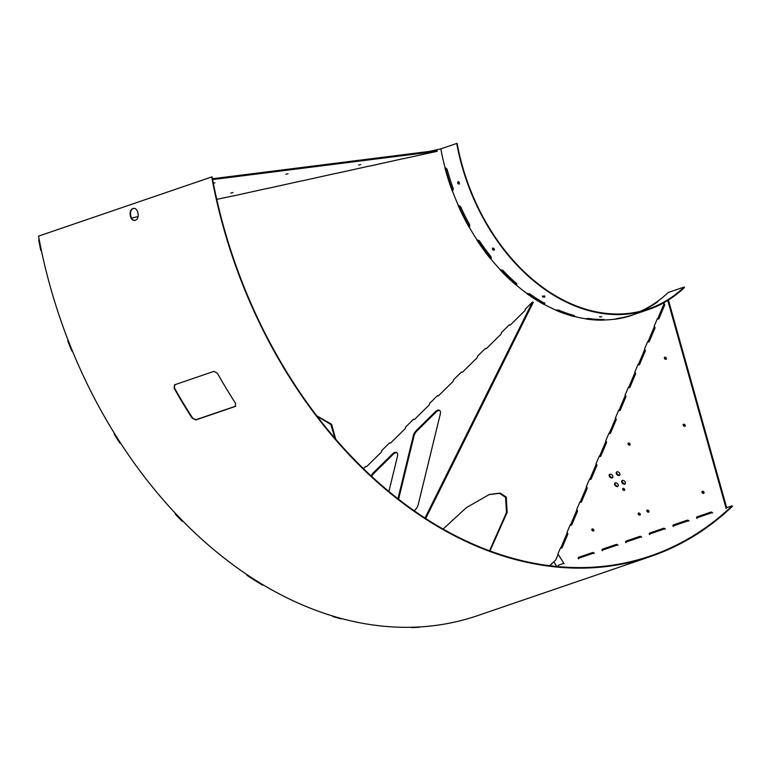 <?xml version="1.0" encoding="UTF-8"?>
<svg xmlns="http://www.w3.org/2000/svg" width="771" height="771" viewBox="0 0 771 771"><rect width="100%" height="100%" fill="white"/><g stroke="black" fill="none" stroke-linecap="round" stroke-linejoin="round"><path stroke-width="1.16" d="M443.036 529.128L466.359 507.646L489.248 494.519L500.148 493.083L506.219 497.035L507.164 512.32L489.932 551.014M458.928 184.067L458.928 184.067C459.718 182.92 459.439 182.129 458.109 181.705L458.109 181.715C457.319 182.862 457.589 183.643 458.928 184.067M494.134 250.17C494.712 249.168 494.24 248.532 492.698 248.252C492.11 249.255 492.582 249.891 494.134 250.17L494.384 249.997M601.322 316.948L599.462 316.785L601.64 316.736M544.538 295.823C545.155 296.748 544.605 296.931 542.89 296.392L542.562 296.083M542.774 296.883C544.49 297.423 545.039 297.24 544.422 296.324C542.707 295.765 542.158 295.958 542.774 296.883L542.379 296.305M544.808 296.893L544.422 296.324M549.463 565.741A409.95 293.896 -108.9 0 0 555.727 559.977L558.146 554.262M561.057 547.381L567.234 532.761M570.742 524.473L576.92 509.853M580.418 501.564L586.606 486.944M590.104 478.656L596.291 464.036M599.79 455.748L605.977 441.128M609.476 432.839L615.663 418.219M619.161 409.931L625.348 395.311M628.847 387.023L635.034 372.403M638.533 364.114L644.72 349.494M648.218 341.206L654.396 326.586M657.904 318.298L664.082 303.668M657.171 302.222L656.969 301.798A181.667 130.241 -108.9 0 1 642.041 310.549L644.585 309.547A181.667 130.241 71.1 0 0 657.653 301.885L656.969 301.798A181.667 130.241 -108.9 0 0 668.216 292.488L684.195 287.034L684.494 287.506A182.245 130.656 71.1 0 1 648.662 309.489A182.245 130.656 71.1 0 1 456.711 143.445L440.839 148.87A182.245 130.656 71.1 0 0 445.175 168.117L444.992 168.174A182.351 130.733 71.1 0 0 452.24 190.948L452.423 190.89A182.245 130.656 71.1 0 0 458.379 205.529L458.205 205.606A182.351 130.733 71.1 0 0 468.835 226.799L469.009 226.713A182.245 130.656 71.1 0 0 477.056 239.954L476.892 240.06A182.351 130.733 71.1 0 0 490.404 258.651L490.568 258.545A182.245 130.656 71.1 0 0 500.321 269.763L500.167 269.879A182.351 130.733 71.1 0 0 515.924 284.991L516.078 284.875A182.245 130.656 71.1 0 0 527.065 293.539L526.94 293.664A182.351 130.733 71.1 0 0 544.191 304.574L544.326 304.449A182.245 130.656 71.1 0 0 556.036 310.144L555.92 310.279A182.351 130.733 71.1 0 0 573.855 316.486L573.971 316.341A182.245 130.656 71.1 0 0 585.854 318.809L585.758 318.943A182.351 130.733 71.1 0 0 603.51 320.138L603.616 319.994A182.245 130.656 71.1 0 0 615.094 319.107L615.017 319.242A182.351 130.733 71.1 0 0 631.757 315.378L631.844 315.233A182.245 130.656 71.1 0 0 632.789 314.915L648.662 309.489M428.984 151.463L440.839 148.87M684.195 287.034A181.667 130.241 71.1 0 1 648.478 308.949A181.667 130.241 71.1 0 1 457.126 143.425L456.711 143.445M316.515 415.646L331.578 424.252L335.761 439.374M488.901 494.635L499.627 493.344L505.564 497.334L506.489 512.503L489.489 550.851M316.871 416.118L330.855 424.455L335.096 438.612M642.041 310.549A181.667 130.241 -108.9 0 1 640.364 311.32M601.091 319.493A181.667 130.241 -108.9 0 1 587.059 318.481M573.971 316.341L574.482 315.638L573.884 315.84A181.667 130.241 -108.9 0 1 556.652 309.942M544.818 302.849L544.336 303.986A181.667 130.241 -108.9 0 1 527.509 293.385M516.956 284.191L516.175 284.48A181.667 130.241 -108.9 0 1 500.668 269.648M491.455 257.996L490.741 258.246A181.667 130.241 -108.9 0 1 477.355 239.858M469.809 226.327L469.25 226.52A181.667 130.241 -108.9 0 1 458.658 205.433M452.702 190.794A181.667 130.241 -108.9 0 1 445.465 168.03L445.811 167.914M459.314 183.932C457.974 183.508 457.704 182.727 458.494 181.571M494.413 249.823C492.862 249.553 492.39 248.908 492.977 247.905M603.616 319.994L603.982 319.512A182.245 130.656 -108.9 0 1 588.437 318.471L585.854 318.809M631.844 315.233L632.287 315.06A182.245 130.656 -108.9 0 1 617.638 318.452L615.094 319.107M452.423 190.89L453.377 188.982A182.245 130.656 -108.9 0 1 447.035 169.051L445.175 168.117M469.009 226.713L469.761 224.93A182.245 130.656 -108.9 0 1 460.451 206.387L458.379 205.529M490.568 258.545L491.146 256.936A182.245 130.656 -108.9 0 1 479.321 240.668L477.056 239.954M516.078 284.875L516.531 283.497A182.245 130.656 -108.9 0 1 502.74 270.274L500.321 269.763M544.326 304.449L544.692 303.34A182.245 130.656 -108.9 0 1 529.6 293.799L527.065 293.539M574.308 315.541L574.453 316.177L574.308 315.541A182.245 130.656 -108.9 0 1 558.618 310.115L556.036 310.144M544.191 304.574L544.336 303.986M515.924 284.991L516.175 284.48M603.51 320.138L603.442 319.512M573.855 316.486L573.884 315.84M135.339 220.207C140.457 218.839 137.97 206.493 132.978 208.584C127.784 209.963 130.289 222.308 135.339 220.207L134.646 220.352M133.672 208.44L132.978 208.584M133.875 208.43L133.393 208.555C128.198 209.934 130.704 222.279 135.754 220.178M477.355 615.711A416.61 298.676 -108.9 0 1 38.55 236.128L211.717 176.945A416.61 298.676 -108.9 0 0 650.522 556.527L477.355 615.711M211.717 176.945L212.141 176.925A416.041 298.261 -108.9 0 0 650.338 555.987A416.041 298.261 -108.9 0 0 732.151 505.795L732.45 506.268A416.61 298.676 -108.9 0 1 650.522 556.527M174.053 388.092L174.574 384.816L214.01 371.343L217.432 373.27A416.61 298.676 -108.9 0 0 235.569 403.349L235.203 406.49L195.767 419.964L192.191 418.181A416.61 298.676 71.1 0 1 174.053 388.092M235.733 406.163L196.065 419.655L192.201 418.2M563.842 563.312L558.985 564.97A416.041 298.261 -108.9 0 1 557.26 566.598M732.151 505.795L726.658 507.665M712.288 512.58L697.235 517.726M688.628 520.666L673.575 525.812M664.968 528.752L649.914 533.898M641.308 536.838L626.254 541.984M617.648 544.924L602.594 550.07M593.988 553.009L578.934 558.156M174.911 384.556L174.371 387.803A416.041 298.261 71.1 0 0 192.499 417.872M612.743 477.432A2.246 1.484 46.4 0 1 609.996 476.131A2.246 1.484 46.4 0 1 609.726 474.271M609.514 476.594A2.246 1.484 46.4 0 1 609.447 474.464A2.246 1.484 46.4 0 1 612.473 475.582A2.246 1.484 46.4 0 1 612.54 477.712A2.246 1.484 46.4 0 1 609.514 476.594M619.836 475.013A2.246 1.484 46.4 0 1 617.099 473.702A2.246 1.484 46.4 0 1 616.829 471.852M616.607 474.165A2.246 1.484 46.4 0 1 616.54 472.035A2.246 1.484 46.4 0 1 619.566 473.153A2.246 1.484 46.4 0 1 619.633 475.283A2.246 1.484 46.4 0 1 616.607 474.165M618.178 486.067A2.246 1.484 46.4 0 1 615.441 484.766A2.246 1.484 46.4 0 1 615.171 482.916M614.95 485.229A2.246 1.484 46.4 0 1 614.882 483.099A2.246 1.484 46.4 0 1 617.908 484.217A2.246 1.484 46.4 0 1 617.976 486.347A2.246 1.484 46.4 0 1 614.95 485.229M625.281 483.648A2.246 1.484 46.4 0 1 622.534 482.338A2.246 1.484 46.4 0 1 622.264 480.487M622.052 482.8A2.246 1.484 46.4 0 1 621.985 480.67A2.246 1.484 46.4 0 1 625.011 481.788A2.246 1.484 46.4 0 1 625.079 483.918A2.246 1.484 46.4 0 1 622.052 482.8M666.279 357.995A1.32 0.877 -133.6 0 0 664.535 358.592A1.32 0.877 -133.6 0 0 666.279 357.995M666.491 358.939A1.32 0.877 46.4 0 1 664.804 357.175M703.875 492.014A1.32 0.877 -133.6 0 0 702.13 492.611A1.32 0.877 -133.6 0 0 703.875 492.014M704.087 492.958A1.32 0.877 46.4 0 1 702.4 491.194M593.699 529.667A1.32 0.877 -133.6 0 0 591.955 530.255A1.32 0.877 -133.6 0 0 593.699 529.667M593.911 530.612A1.32 0.877 46.4 0 1 592.234 528.848M648.787 510.836A1.32 0.877 -133.6 0 0 647.042 511.433A1.32 0.877 -133.6 0 0 648.787 510.836M648.999 511.79A1.32 0.877 46.4 0 1 647.312 510.026M685.072 425.004A1.32 0.877 -133.6 0 0 683.328 425.602A1.32 0.877 -133.6 0 0 685.072 425.004M685.284 425.949A1.32 0.877 46.4 0 1 683.607 424.185M629.984 443.826A1.32 0.877 -133.6 0 0 628.24 444.424A1.32 0.877 -133.6 0 0 629.984 443.826M630.196 444.78A1.32 0.877 46.4 0 1 628.519 443.017M640.113 513.804A1.32 0.877 -133.6 0 0 638.369 514.402A1.32 0.877 -133.6 0 0 640.113 513.804M640.325 514.749A1.32 0.877 46.4 0 1 638.639 512.985M624.568 489.132A1.32 0.877 -133.6 0 0 622.823 489.72A1.32 0.877 -133.6 0 0 624.568 489.132M624.78 490.077A1.32 0.877 46.4 0 1 623.093 488.313M664.188 302.56L663.812 303.446A1.494 0.993 46.4 0 1 664.4 304.063A1.494 0.993 46.4 0 1 664.602 305.249L658.954 318.616A1.494 0.993 46.4 0 1 658.791 318.847A1.494 0.993 46.4 0 1 657.355 318.712L654.126 326.355A1.494 0.993 46.4 0 1 654.714 326.971A1.494 0.993 46.4 0 1 654.916 328.157L649.269 341.524A1.494 0.993 46.4 0 1 649.105 341.755A1.494 0.993 46.4 0 1 647.669 341.62L644.44 349.263A1.494 0.993 46.4 0 1 645.028 349.88A1.494 0.993 46.4 0 1 645.231 351.065L639.583 364.432A1.494 0.993 46.4 0 1 639.419 364.664A1.494 0.993 46.4 0 1 637.983 364.529L634.764 372.171A1.494 0.993 46.4 0 1 635.343 372.788A1.494 0.993 46.4 0 1 635.545 373.974L629.897 387.341A1.494 0.993 46.4 0 1 629.734 387.572A1.494 0.993 46.4 0 1 628.307 387.437L625.079 395.08A1.494 0.993 46.4 0 1 625.657 395.696A1.494 0.993 46.4 0 1 625.859 396.882L620.212 410.249A1.494 0.993 46.4 0 1 620.057 410.48A1.494 0.993 46.4 0 1 618.621 410.355L615.393 417.988A1.494 0.993 46.4 0 1 615.971 418.605A1.494 0.993 46.4 0 1 616.174 419.79L610.526 433.157A1.494 0.993 46.4 0 1 610.372 433.389A1.494 0.993 46.4 0 1 608.936 433.263L605.707 440.896A1.494 0.993 46.4 0 1 606.285 441.513A1.494 0.993 46.4 0 1 606.488 442.699L600.84 456.066A1.494 0.993 46.4 0 1 600.686 456.297A1.494 0.993 46.4 0 1 599.25 456.172L596.022 463.805A1.494 0.993 46.4 0 1 596.6 464.421A1.494 0.993 46.4 0 1 596.802 465.607L591.155 478.974A1.494 0.993 46.4 0 1 591 479.205A1.494 0.993 46.4 0 1 589.564 479.08L586.336 486.713A1.494 0.993 46.4 0 1 586.914 487.33A1.494 0.993 46.4 0 1 587.117 488.515L581.469 501.882A1.494 0.993 46.4 0 1 581.315 502.114A1.494 0.993 46.4 0 1 579.879 501.988L576.65 509.621A1.494 0.993 46.4 0 1 577.228 510.238A1.494 0.993 46.4 0 1 577.431 511.424L571.783 524.791A1.494 0.993 46.4 0 1 571.629 525.022A1.494 0.993 46.4 0 1 570.193 524.897L570.675 524.434A1.494 0.993 46.4 0 0 571.812 524.723M570.193 524.897L566.964 532.53A1.494 0.993 46.4 0 1 567.543 533.147A1.494 0.993 46.4 0 1 567.755 534.332L562.098 547.699A1.494 0.993 46.4 0 1 561.943 547.93A1.494 0.993 46.4 0 1 560.507 547.805L560.999 547.343A1.494 0.993 46.4 0 0 562.126 547.632M696.868 518.401A1.494 0.993 46.4 0 1 696.82 516.975A1.494 0.993 46.4 0 1 697.071 516.83L710.881 512.108A1.494 0.993 46.4 0 1 712.635 513.004M726.128 508.397L667.782 300.449M564.131 563.765L557.925 553.915L560.507 547.805M578.568 558.83A1.494 0.993 46.4 0 1 578.52 557.404A1.494 0.993 46.4 0 1 578.77 557.26L592.581 552.537A1.494 0.993 46.4 0 1 594.335 553.433M602.228 550.745A1.494 0.993 46.4 0 1 602.18 549.318A1.494 0.993 46.4 0 1 602.43 549.174L616.241 544.451A1.494 0.993 46.4 0 1 617.995 545.348M625.888 542.659A1.494 0.993 46.4 0 1 625.84 541.232A1.494 0.993 46.4 0 1 626.091 541.088L639.901 536.365A1.494 0.993 46.4 0 1 641.655 537.262M649.548 534.573A1.494 0.993 46.4 0 1 649.5 533.147A1.494 0.993 46.4 0 1 649.751 533.002L663.561 528.28A1.494 0.993 46.4 0 1 665.315 529.176M673.208 526.487A1.494 0.993 46.4 0 1 673.16 525.061A1.494 0.993 46.4 0 1 673.411 524.916L687.221 520.194A1.494 0.993 46.4 0 1 688.975 521.09M579.879 501.988L580.361 501.526A1.494 0.993 46.4 0 0 581.498 501.815M589.564 479.08L590.046 478.618A1.494 0.993 46.4 0 0 591.184 478.907M599.25 456.172L599.732 455.7A1.494 0.993 46.4 0 0 600.869 455.998M608.936 433.263L609.418 432.791A1.494 0.993 46.4 0 0 610.555 433.09M618.621 410.355L619.103 409.883A1.494 0.993 46.4 0 0 620.241 410.182M628.307 387.437L628.789 386.975A1.494 0.993 46.4 0 0 629.926 387.273M637.983 364.529L638.475 364.066A1.494 0.993 46.4 0 0 639.612 364.365M647.669 341.62L648.16 341.158A1.494 0.993 46.4 0 0 649.298 341.457M657.355 318.712L657.846 318.25A1.494 0.993 46.4 0 0 658.974 318.548M697.35 517.929A1.494 0.993 46.4 0 1 697.129 516.811M673.69 526.015A1.494 0.993 46.4 0 1 673.468 524.897M650.03 534.101A1.494 0.993 46.4 0 1 649.808 532.983M626.37 542.186A1.494 0.993 46.4 0 1 626.148 541.069M602.71 550.272A1.494 0.993 46.4 0 1 602.488 549.154M579.05 558.358A1.494 0.993 46.4 0 1 578.828 557.24M668.418 300.054L726.725 507.896M358.554 165.081L360.722 164.541L358.554 165.081M213.191 183.392L214.936 182.794M285.868 174.236L288.046 173.697L285.868 174.236M230.78 193.058L232.958 192.528L230.78 193.058M233.584 195.795L216.738 199.361M267.691 188.326L233.603 195.892M301.789 180.857L267.701 188.423M335.886 173.388L301.808 180.954M369.984 165.929L335.905 173.485M404.091 158.46L370.003 166.025M212.478 178.737L436.868 150.47L437.282 151.289L404.11 158.556M138.057 216.593L131.504 218.087M437.282 151.289L212.632 179.585M68.147 340.599L68.147 340.647A416.735 298.762 -108.9 0 0 72.185 350.766L71.732 350.921A416.735 298.762 -108.9 0 1 67.684 340.801L68.147 340.599A0.752 0.54 71.1 0 0 68.205 340.57M114.715 433.967L114.648 434.025A416.735 298.762 -108.9 0 0 120.343 443.007L119.891 443.161A416.735 298.762 -108.9 0 1 114.195 434.179L114.571 433.832A0.752 0.54 71.1 0 0 114.609 433.794M552.942 566.155A1.253 0.896 -108.9 0 0 551.834 566.03A1.253 0.896 -108.9 0 1 552.103 566.059M41.297 250.392L41.364 250.373A0.752 0.54 71.1 0 0 41.297 250.392L40.796 250.44A416.735 298.762 -108.9 0 1 38.666 239.829L39.215 239.665M419.887 626.968L419.453 627.237A416.735 298.762 -108.9 0 1 411.483 627.575L411.926 627.305M341.457 618.602L341.004 618.872A416.735 298.762 -108.9 0 1 332.802 616.54L333.265 616.27M263.104 584.938L262.622 585.199A416.735 298.762 -108.9 0 1 246.884 575.243L247.019 574.752M175.721 513.785L175.672 513.872A416.735 298.762 -108.9 0 0 182.669 521.148L182.216 521.302A416.735 298.762 -108.9 0 1 175.219 514.026L175.499 513.544M247.366 574.983L246.884 575.243M263.084 585.044A416.735 298.762 -108.9 0 1 247.337 575.089M341.457 618.718A416.735 298.762 -108.9 0 1 333.265 616.386M419.916 627.083A416.735 298.762 -108.9 0 1 411.945 627.421M549.588 565.76A410.008 293.944 71.1 0 0 553.896 561.837L556.826 566.55M40.796 250.44L41.248 250.286A416.735 298.762 -108.9 0 1 39.128 239.675M424.946 518.131L532.462 302.039L525.311 309.084A1.494 0.781 122.3 0 1 525.302 309.73A1.494 0.781 122.3 0 1 524.588 310.964L510.624 324.726A1.494 0.781 122.3 0 1 509.554 325.092A1.494 0.781 122.3 0 1 509.352 324.813L501.372 332.677A1.494 0.781 122.3 0 1 501.362 333.323A1.494 0.781 122.3 0 1 500.649 334.556L486.684 348.319A1.494 0.781 122.3 0 1 485.605 348.685A1.494 0.781 122.3 0 1 485.412 348.405L477.432 356.269A1.494 0.781 122.3 0 1 477.413 356.915A1.494 0.781 122.3 0 1 476.709 358.149L462.735 371.911A1.494 0.781 122.3 0 1 461.665 372.287A1.494 0.781 122.3 0 1 461.463 372.007L453.483 379.872A1.494 0.781 122.3 0 1 453.473 380.517A1.494 0.781 122.3 0 1 452.76 381.751L438.795 395.513A1.494 0.781 122.3 0 1 437.726 395.88A1.494 0.781 122.3 0 1 437.523 395.6L429.543 403.464A1.494 0.781 122.3 0 1 429.534 404.11A1.494 0.781 122.3 0 1 428.821 405.344L414.856 419.106A1.494 0.781 122.3 0 1 413.786 419.472A1.494 0.781 122.3 0 1 413.584 419.193L405.604 427.057A1.494 0.781 122.3 0 1 405.594 427.703A1.494 0.781 122.3 0 1 404.881 428.936L390.916 442.699A1.494 0.781 122.3 0 1 389.837 443.065A1.494 0.781 122.3 0 1 389.644 442.785L381.664 450.65A1.494 0.781 122.3 0 1 381.645 451.295A1.494 0.781 122.3 0 1 380.941 452.529L366.967 466.291A1.494 0.781 122.3 0 1 365.897 466.667A1.494 0.781 122.3 0 1 365.695 466.388L366.235 466.725M363.363 468.681L365.695 466.388M389.644 442.785L390.174 443.132M413.584 419.193L414.123 419.53M437.523 395.6L438.063 395.937M461.463 372.007L462.002 372.345M485.412 348.405L485.942 348.743M509.352 324.813L509.891 325.15M532.462 302.039L533.291 302.261L425.659 518.594M397.932 498.866L413.372 435.509A5.975 3.113 122.3 0 1 416.224 430.575L416.87 430.989L435.894 412.234L435.249 411.82A5.975 3.113 122.3 0 1 439.547 410.345A5.975 3.113 122.3 0 1 440.289 414.056L418.181 504.754A5.975 3.113 122.3 0 1 413.998 510.749M416.87 430.989A5.975 3.113 -57.7 0 0 414.017 435.914L413.372 435.509M398.559 499.348L414.017 435.914M439.846 410.596A5.975 3.113 -57.7 0 0 435.894 412.234M371.13 476.054A5.975 3.113 122.3 0 1 373.395 472.777L374.051 473.192L393.075 454.427L392.429 454.023A5.975 3.113 122.3 0 1 396.718 452.548A5.975 3.113 122.3 0 1 397.47 456.259L388.863 491.58M374.051 473.192A5.975 3.113 -57.7 0 0 371.718 476.594M397.017 452.799A5.975 3.113 -57.7 0 0 393.075 454.427M416.224 430.575L435.249 411.82M373.395 472.777L392.429 454.023"/></g></svg>
